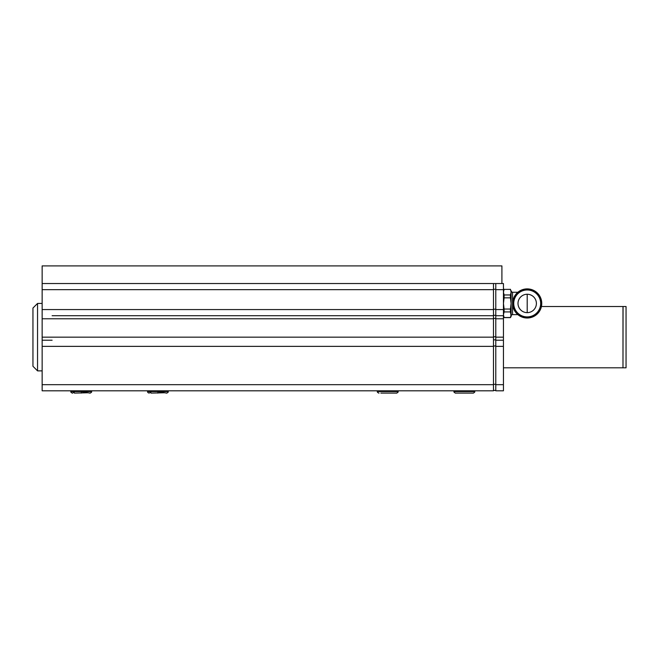 <?xml version="1.0" encoding="UTF-8"?>
<svg xmlns="http://www.w3.org/2000/svg" width="659" height="659" viewBox="0 0 659 659"><rect width="100%" height="100%" fill="white"/><g stroke="black" fill="none" stroke-linecap="round" stroke-linejoin="round"><path stroke-width="0.99" d="M150.96 393.102L164.75 392.764M457.47 393.102L471.259 393.102M465.831 393.102L473.178 393.102C472.66 393.53 475.485 392.023 474.711 391.57L454.018 391.57C453.244 392.023 456.069 393.53 455.55 393.102L465.831 393.102M42.143 283.527L501.911 283.527L501.911 265.898L42.143 265.898L42.143 390.803L493.484 390.803L493.484 339.846L495.782 339.846L495.782 390.803L503.443 390.803L503.443 384.675L495.782 384.675M52.11 340.225L42.143 340.225M503.443 283.527L501.911 283.527L503.443 283.527L503.443 315.71L495.782 315.71L495.782 339.846L493.484 339.846L493.484 283.527M52.11 315.71L493.484 315.71M380.844 393.102L396.553 393.102L397.764 392.509L398.085 391.57L377.393 391.57L377.714 392.509L378.925 393.102C379.444 393.53 376.618 392.023 377.393 391.57L377.393 390.803M392.904 393.102L394.634 393.102M74.327 393.102L88.125 392.764M42.143 390.803L52.11 390.803M37.547 303.445L32.95 308.041L32.95 366.28L37.547 370.877L37.547 303.445L42.143 303.445M541.434 306.509L622.986 306.509L622.986 367.813L503.443 367.813M623.06 367.813L626.05 367.813L626.05 306.509L623.06 306.509L622.986 367.738M503.443 315.71L503.443 384.675M503.443 340.225L495.782 340.225L503.443 340.225M495.782 283.527L495.782 315.71M541.756 303.445A14.556 14.556 0 0 0 527.2 288.889A14.556 14.556 0 0 0 512.636 303.445A14.556 14.556 0 0 0 527.2 318.009A14.556 14.556 0 0 0 541.756 303.445M527.2 312.638A9.193 9.193 0 0 1 518.007 303.445A9.193 9.193 0 0 1 527.2 294.252A9.193 9.193 0 0 1 536.393 303.445A9.193 9.193 0 0 1 527.2 312.638L527.2 294.252M527.2 317.622A14.177 14.177 0 0 0 541.377 303.445A14.177 14.177 0 0 0 527.2 289.268A14.177 14.177 0 0 0 513.023 303.445A14.177 14.177 0 0 0 527.2 317.622M503.443 316.477L504.11 317.622L503.443 314.73L504.11 311.929L510.445 311.929L511.112 316.098A1.532 1.532 0 0 1 512.545 314.631L517.883 314.631M511.112 314.73L510.445 317.523L511.112 316.477L511.112 303.445L510.445 309.038L504.11 309.038L503.443 303.445L504.11 297.852L510.445 297.852L511.112 303.445L511.112 292.168L510.445 294.96L504.11 294.96L503.443 292.168L504.11 289.367L510.445 289.367L511.112 292.168L511.112 290.792C511.779 292.126 512.257 292.621 512.545 292.258L512.545 314.631M504.11 289.367L510.445 289.367M504.11 297.852L504.11 294.96M510.445 294.96L510.445 297.852M510.445 317.523L504.11 317.523M504.11 311.929L504.11 309.038M510.445 309.038L510.445 311.929M511.112 292.168L510.445 289.268M495.782 390.416L493.484 390.416M495.782 315.323L493.484 315.323M157.855 393.102C158.481 391.273 155.549 391.273 166.669 393.102L167.88 392.509L168.202 391.57L147.509 391.57L147.838 392.517L149.041 393.102L150.96 392.08M42.143 384.675L493.484 384.675M42.143 346.362L493.484 346.362M42.143 337.161L493.484 337.161M42.143 318.775L493.484 318.775M42.143 309.573L493.484 309.573M42.143 289.655L493.484 289.655M90.061 393.102L90.052 393.102C89.517 393.53 92.342 392.023 91.568 391.57L70.884 391.57C70.101 392.023 72.935 393.53 72.416 393.102L72.416 393.102M503.443 346.362L495.782 346.362M503.443 337.161L495.782 337.161M503.443 318.775L495.782 318.775M503.443 309.573L495.782 309.573M503.443 289.655L495.782 289.655M540.668 303.445A13.468 13.468 0 0 0 527.2 289.976A13.468 13.468 0 0 0 513.732 303.445A13.468 13.468 0 0 0 527.2 316.913A13.468 13.468 0 0 0 540.668 303.445M495.782 384.288L493.484 384.288M495.782 345.975L493.484 345.975M495.782 336.782L493.484 336.782M495.782 318.388L493.484 318.388M495.782 309.195L493.484 309.195M495.782 289.268L493.484 289.268M166.686 393.102L166.678 393.102C166.142 393.53 168.976 392.023 168.202 391.57L168.202 390.803M147.83 392.5L147.509 390.803M70.884 391.57L70.884 390.803L71.205 392.509L72.391 393.102L74.327 392.08M473.178 393.102C472.66 393.53 475.485 392.023 474.711 391.57L474.711 390.803M455.542 393.102L455.534 393.102C456.069 393.53 453.244 392.023 454.018 391.57L454.018 390.803M396.553 393.102C396.026 393.53 398.86 392.023 398.085 391.57L398.085 390.803M81.222 393.102C81.856 391.273 78.915 391.273 90.036 393.102L91.247 392.509L91.568 390.803M42.143 370.877L37.547 370.877M504.11 317.622L510.445 317.622M503.443 290.421L504.11 289.268M512.545 292.258L517.883 292.258"/></g></svg>
